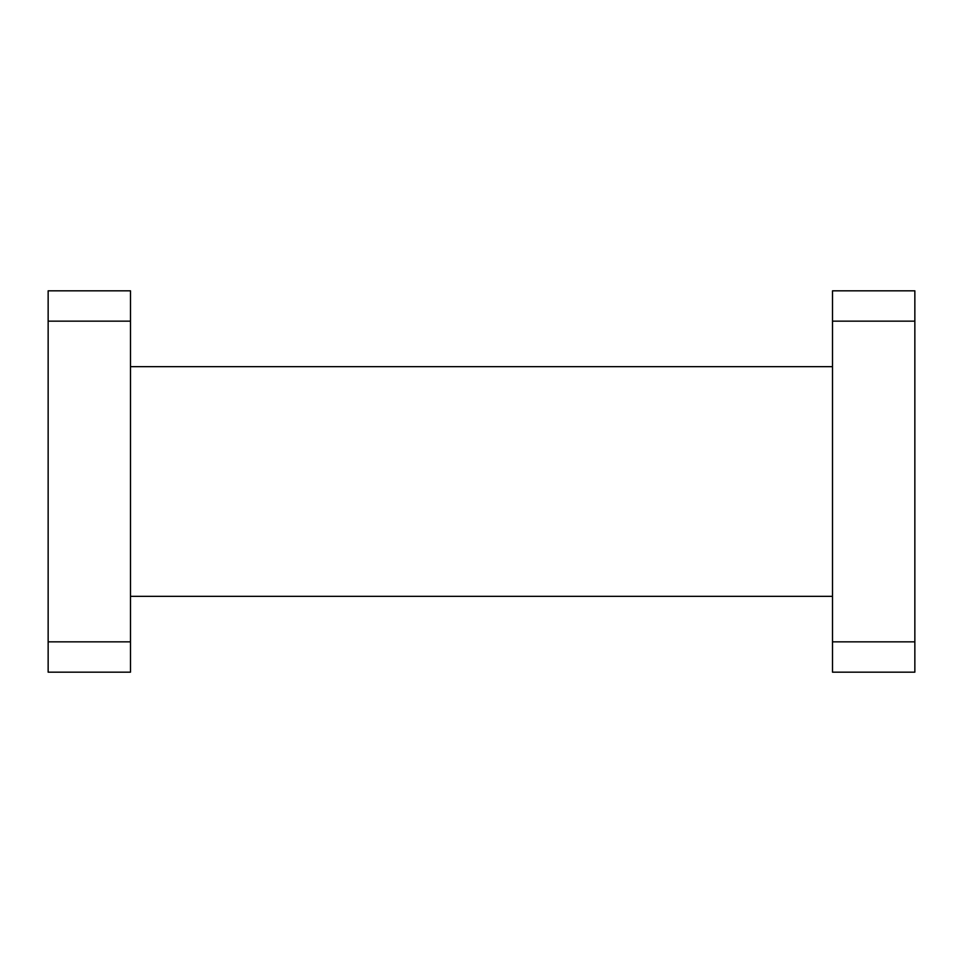 <?xml version="1.0" encoding="UTF-8"?>
<svg xmlns="http://www.w3.org/2000/svg" width="963" height="963" viewBox="0 0 963 963"><rect width="100%" height="100%" fill="white"/><g stroke="black" fill="none" stroke-linecap="round" stroke-linejoin="round"><path stroke-width="1.44" d="M130.487 321.161L48.15 321.161L48.15 290.826L130.487 290.826L130.487 672.174L48.15 672.174L48.15 641.84L130.487 641.84M48.15 321.161L48.15 641.84M832.514 672.174L832.514 641.84L914.85 641.84L914.85 672.174L832.514 672.174M832.514 321.161L832.514 290.826L914.85 290.826L914.85 321.161L832.514 321.161L832.514 641.84M914.85 321.161L914.85 641.84M130.487 596.338L832.514 596.338M130.487 366.662L832.514 366.662"/></g></svg>
